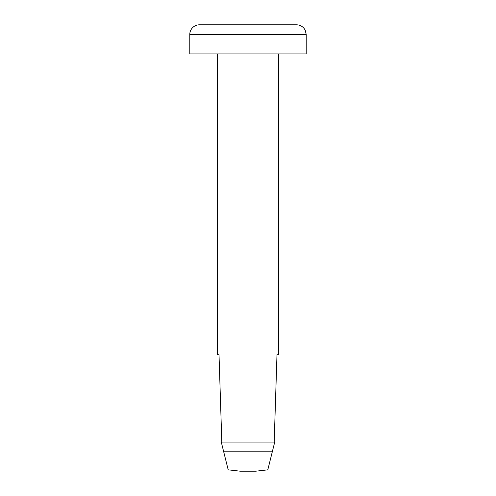 <?xml version="1.0" encoding="UTF-8"?>
<svg xmlns="http://www.w3.org/2000/svg" width="496" height="496" viewBox="0 0 496 496"><rect width="100%" height="100%" fill="white"/><g stroke="black" fill="none" stroke-linecap="round" stroke-linejoin="round"><path stroke-width="0.74" d="M306.224 34.503L306.224 53.915L189.776 53.915L189.776 34.503A9.703 9.703 0 0 1 199.479 24.8L296.521 24.8C299.627 24.868 302.169 26.102 304.141 28.495L305.238 30.237L306.224 34.503L189.776 34.503M221.811 442.085L219.015 354.745L217.434 354.745L217.434 53.915M274.189 442.085L276.985 354.745L278.566 354.745L278.566 53.915M223.702 451.794L272.298 451.794L267.803 469.817L274.722 442.085L267.803 469.836L255.738 471.2L240.262 471.2L228.197 469.836L221.278 442.085L274.722 442.085"/></g></svg>
